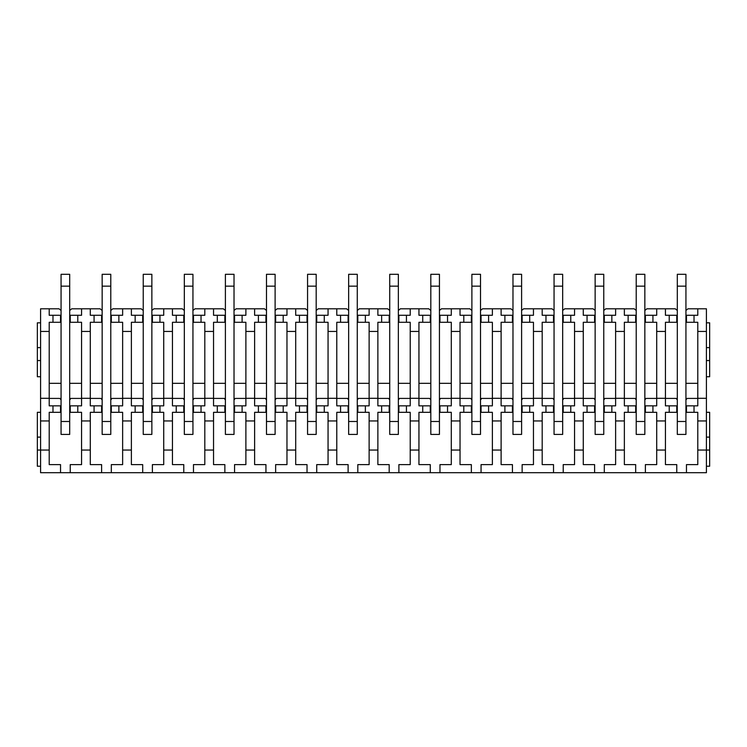 <?xml version="1.0" encoding="UTF-8"?>
<svg xmlns="http://www.w3.org/2000/svg" width="747" height="747" viewBox="0 0 747 747"><rect width="100%" height="100%" fill="white"/><g stroke="black" fill="none" stroke-linecap="round" stroke-linejoin="round"><path stroke-width="1.12" d="M644.848 315.271L652.934 315.271L652.934 322.284L656.706 322.284L656.706 405.845L652.934 405.845L652.934 412.316L656.706 412.316L656.706 464.615L645.389 464.615L645.389 472.702L706.419 472.702L706.419 450.058L709.65 450.058L709.65 466.231L706.419 466.231M645.389 472.702L40.581 472.702L40.581 450.058L49.209 450.058L49.209 464.615L60.535 464.615L60.535 472.702M69.695 315.271L77.781 315.271L77.781 322.284L81.563 322.284L81.563 405.845L77.781 405.845L77.781 412.316L81.563 412.316L81.563 450.058L90.294 450.058L90.294 464.615L101.611 464.615L101.611 472.702M81.563 450.058L81.563 464.615L70.237 464.615L70.237 472.702M110.78 315.271L118.866 315.271L118.866 322.284L122.639 322.284L122.639 405.845L118.866 405.845L118.866 412.316L122.639 412.316L122.639 464.615L111.322 464.615L111.322 472.702M122.639 450.058L131.379 450.058L131.379 464.615L142.696 464.615L142.696 472.702M151.865 315.271L159.951 315.271L159.951 322.284L163.724 322.284L163.724 405.845L159.951 405.845L159.951 412.316L163.724 412.316L163.724 450.058L172.454 450.058L172.454 464.615L183.781 464.615L183.781 472.702M163.724 450.058L163.724 464.615L152.397 464.615L152.397 472.702M192.941 315.271L201.027 315.271L201.027 322.284L204.809 322.284L204.809 405.845L201.027 405.845L201.027 412.316L204.809 412.316L204.809 450.058L213.539 450.058L213.539 464.615L224.856 464.615L224.856 472.702M204.809 450.058L204.809 464.615L193.482 464.615L193.482 472.702M234.026 315.271L242.112 315.271L242.112 322.284L245.884 322.284L245.884 405.845L242.112 405.845L242.112 412.316L245.884 412.316L245.884 450.058L254.624 450.058L254.624 464.615L265.941 464.615L265.941 472.702M245.884 450.058L245.884 464.615L234.567 464.615L234.567 472.702M275.111 315.271L283.197 315.271L283.197 322.284L286.969 322.284L286.969 405.845L283.197 405.845L283.197 412.316L286.969 412.316L286.969 450.058L295.7 450.058L295.7 464.615L307.026 464.615L307.026 472.702M286.969 450.058L286.969 464.615L275.643 464.615L275.643 472.702M316.186 315.271L324.273 315.271L324.273 322.284L328.054 322.284L328.054 405.845L324.273 405.845L324.273 412.316L328.054 412.316L328.054 450.058L336.785 450.058L336.785 464.615L348.111 464.615L348.111 472.702M328.054 450.058L328.054 464.615L316.728 464.615L316.728 472.702M357.271 315.271L365.358 315.271L365.358 322.284L369.13 322.284L369.13 405.845L365.358 405.845L365.358 412.316L369.13 412.316L369.13 450.058L377.87 450.058L377.87 464.615L389.187 464.615L389.187 472.702M369.13 450.058L369.13 464.615L357.813 464.615L357.813 472.702M398.356 315.271L406.443 315.271L406.443 322.284L410.215 322.284L410.215 405.845L406.443 405.845L406.443 412.316L410.215 412.316L410.215 450.058L418.946 450.058L418.946 464.615L430.272 464.615L430.272 472.702M410.215 450.058L410.215 464.615L398.889 464.615L398.889 472.702M439.432 315.271L447.528 315.271L447.528 322.284L451.3 322.284L451.3 405.845L447.528 405.845L447.528 412.316L451.3 412.316L451.3 450.058L460.031 450.058L460.031 464.615L471.357 464.615L471.357 472.702M451.3 450.058L451.3 464.615L439.974 464.615L439.974 472.702M480.517 315.271L488.603 315.271L488.603 322.284L492.376 322.284L492.376 405.845L488.603 405.845L488.603 412.316L492.376 412.316L492.376 450.058L501.116 450.058L501.116 464.615L512.433 464.615L512.433 472.702M492.376 450.058L492.376 464.615L481.059 464.615L481.059 472.702M521.602 315.271L529.688 315.271L529.688 322.284L533.461 322.284L533.461 405.845L529.688 405.845L529.688 412.316L533.461 412.316L533.461 450.058L542.191 450.058L542.191 464.615L553.518 464.615L553.518 472.702M533.461 450.058L533.461 464.615L522.144 464.615L522.144 472.702M562.678 315.271L570.773 315.271L570.773 322.284L574.546 322.284L574.546 405.845L570.773 405.845L570.773 412.316L574.546 412.316L574.546 450.058L583.276 450.058L583.276 464.615L594.603 464.615L594.603 472.702M574.546 450.058L574.546 464.615L563.219 464.615L563.219 472.702M603.763 315.271L611.849 315.271L611.849 322.284L615.621 322.284L615.621 405.845L611.849 405.845L611.849 412.316L615.621 412.316L615.621 450.058L624.361 450.058L624.361 464.615L635.678 464.615L635.678 472.702M615.621 450.058L615.621 464.615L604.304 464.615L604.304 472.702M656.706 450.058L665.437 450.058L665.437 464.615L676.763 464.615L676.763 472.702M697.791 450.058L706.419 450.058L706.419 420.944L697.791 420.944L697.791 464.615L686.465 464.615L686.465 472.702M40.581 331.444L49.209 331.444L49.209 322.284L52.981 322.284L52.981 315.271L49.209 315.271L49.209 308.8L40.581 308.8L40.581 450.058L37.35 450.058L37.35 466.231L40.581 466.231M40.581 420.944L49.209 420.944L49.209 450.058M81.563 420.944L90.294 420.944L90.294 450.058M122.639 420.944L131.379 420.944L131.379 450.058M163.724 420.944L172.454 420.944L172.454 450.058M204.809 420.944L213.539 420.944L213.539 450.058M245.884 420.944L254.624 420.944L254.624 450.058M286.969 420.944L295.7 420.944L295.7 450.058M328.054 420.944L336.785 420.944L336.785 450.058M369.13 420.944L377.87 420.944L377.87 450.058M410.215 420.944L418.946 420.944L418.946 450.058M451.3 420.944L460.031 420.944L460.031 450.058M492.376 420.944L501.116 420.944L501.116 450.058M533.461 420.944L542.191 420.944L542.191 450.058M574.546 420.944L583.276 420.944L583.276 450.058M615.621 420.944L624.361 420.944L624.361 450.058M656.706 420.944L665.437 420.944L665.437 450.058M40.581 398.3L49.209 398.3L49.209 405.845L52.981 405.845L52.981 412.316L49.209 412.316L49.209 420.944M81.563 398.3L90.294 398.3L90.294 405.845L94.066 405.845L94.066 412.316L90.294 412.316L90.294 420.944M122.639 398.3L131.379 398.3L131.379 405.845L135.151 405.845L135.151 412.316L131.379 412.316L131.379 420.944M163.724 398.3L172.454 398.3L172.454 405.845L176.227 405.845L176.227 412.316L172.454 412.316L172.454 420.944M204.809 398.3L213.539 398.3L213.539 405.845L217.312 405.845L217.312 412.316L213.539 412.316L213.539 420.944M245.884 398.3L254.624 398.3L254.624 405.845L258.397 405.845L258.397 412.316L254.624 412.316L254.624 420.944M286.969 398.3L295.7 398.3L295.7 405.845L299.472 405.845L299.472 412.316L295.7 412.316L295.7 420.944M328.054 398.3L336.785 398.3L336.785 405.845L340.557 405.845L340.557 412.316L336.785 412.316L336.785 420.944M369.13 398.3L377.87 398.3L377.87 405.845L381.642 405.845L381.642 412.316L377.87 412.316L377.87 420.944M410.215 398.3L418.946 398.3L418.946 405.845L422.727 405.845L422.727 412.316L418.946 412.316L418.946 420.944M451.3 398.3L460.031 398.3L460.031 405.845L463.803 405.845L463.803 412.316L460.031 412.316L460.031 420.944M492.376 398.3L501.116 398.3L501.116 405.845L504.888 405.845L504.888 412.316L501.116 412.316L501.116 420.944M533.461 398.3L542.191 398.3L542.191 405.845L545.973 405.845L545.973 412.316L542.191 412.316L542.191 420.944M574.546 398.3L583.276 398.3L583.276 405.845L587.049 405.845L587.049 412.316L583.276 412.316L583.276 420.944M615.621 398.3L624.361 398.3L624.361 405.845L628.134 405.845L628.134 412.316L624.361 412.316L624.361 420.944M656.706 398.3L665.437 398.3L665.437 405.845L669.219 405.845L669.219 412.316L665.437 412.316L665.437 420.944M685.933 315.271L694.019 315.271L694.019 322.284L697.791 322.284L697.791 398.3L706.419 398.3L706.419 420.944M697.791 398.3L697.791 405.845L694.019 405.845L694.019 412.316L685.933 412.316M697.791 420.944L697.791 412.316L694.019 412.316M49.209 331.444L49.209 398.3M81.563 331.444L90.294 331.444L90.294 398.3M122.639 331.444L131.379 331.444L131.379 398.3M163.724 331.444L172.454 331.444L172.454 398.3M204.809 331.444L213.539 331.444L213.539 398.3M245.884 331.444L254.624 331.444L254.624 398.3M286.969 331.444L295.7 331.444L295.7 398.3M328.054 331.444L336.785 331.444L336.785 398.3M369.13 331.444L377.87 331.444L377.87 398.3M410.215 331.444L418.946 331.444L418.946 398.3M451.3 331.444L460.031 331.444L460.031 398.3M492.376 331.444L501.116 331.444L501.116 398.3M533.461 331.444L542.191 331.444L542.191 398.3M574.546 331.444L583.276 331.444L583.276 398.3M615.621 331.444L624.361 331.444L624.361 398.3M656.706 331.444L665.437 331.444L665.437 398.3M697.791 331.444L706.419 331.444L706.419 398.3M77.781 315.271L81.563 315.271L81.563 308.8L100.098 308.8L102.152 310.453M90.294 308.8L90.294 315.271L94.066 315.271L94.066 322.284L90.294 322.284L90.294 331.444M118.866 315.271L122.639 315.271L122.639 308.8L141.183 308.8L143.237 310.453M131.379 308.8L131.379 315.271L135.151 315.271L135.151 322.284L131.379 322.284L131.379 331.444M159.951 315.271L163.724 315.271L163.724 308.8L172.454 308.8L172.454 315.271L176.227 315.271L176.227 322.284L172.454 322.284L172.454 331.444M201.027 315.271L204.809 315.271L204.809 308.8L213.539 308.8L213.539 315.271L217.312 315.271L217.312 322.284L213.539 322.284L213.539 331.444M242.112 315.271L245.884 315.271L245.884 308.8L254.624 308.8L254.624 315.271L258.397 315.271L258.397 322.284L254.624 322.284L254.624 331.444M283.197 315.271L286.969 315.271L286.969 308.8L295.7 308.8L295.7 315.271L299.472 315.271L299.472 322.284L295.7 322.284L295.7 331.444M324.273 315.271L328.054 315.271L328.054 308.8L336.785 308.8L336.785 315.271L340.557 315.271L340.557 322.284L336.785 322.284L336.785 331.444M365.358 315.271L369.13 315.271L369.13 308.8L377.87 308.8L377.87 315.271L381.642 315.271L381.642 322.284L377.87 322.284L377.87 331.444M406.443 315.271L410.215 315.271L410.215 308.8L418.946 308.8L418.946 315.271L422.727 315.271L422.727 322.284L418.946 322.284L418.946 331.444M447.528 315.271L451.3 315.271L451.3 308.8L469.844 308.8L471.889 310.453M460.031 308.8L460.031 315.271L463.803 315.271L463.803 322.284L460.031 322.284L460.031 331.444M488.603 315.271L492.376 315.271L492.376 308.8L510.92 308.8L512.974 310.453M501.116 308.8L501.116 315.271L504.888 315.271L504.888 322.284L501.116 322.284L501.116 331.444M529.688 315.271L533.461 315.271L533.461 308.8L552.005 308.8L554.059 310.453M542.191 308.8L542.191 315.271L545.973 315.271L545.973 322.284L542.191 322.284L542.191 331.444M570.773 315.271L574.546 315.271L574.546 308.8L583.276 308.8L583.276 315.271L587.049 315.271L587.049 322.284L583.276 322.284L583.276 331.444M611.849 315.271L615.621 315.271L615.621 308.8L624.361 308.8L624.361 315.271L628.134 315.271L628.134 322.284L624.361 322.284L624.361 331.444M652.934 315.271L656.706 315.271L656.706 308.8L675.251 308.8L677.305 310.453M665.437 308.8L665.437 315.271L669.219 315.271L669.219 322.284L665.437 322.284L665.437 331.444M694.019 315.271L697.791 315.271L697.791 308.8L706.419 308.8L706.419 331.444M49.209 308.8L59.022 308.8L61.067 310.453M69.695 310.453L71.749 308.8L81.563 308.8M110.78 310.453L112.834 308.8L122.639 308.8M172.454 308.8L182.268 308.8L184.322 310.453M151.865 310.453L153.91 308.8L163.724 308.8M213.539 308.8L223.353 308.8L225.398 310.453M192.941 310.453L194.995 308.8L204.809 308.8M254.624 308.8L264.429 308.8L266.483 310.453M234.026 310.453L236.08 308.8L245.884 308.8M295.7 308.8L305.514 308.8L307.568 310.453M275.111 310.453L277.156 308.8L286.969 308.8M336.785 308.8L346.599 308.8L348.644 310.453M316.186 310.453L318.241 308.8L328.054 308.8M377.87 308.8L387.674 308.8L389.729 310.453M357.271 310.453L359.326 308.8L369.13 308.8M418.946 308.8L428.759 308.8L430.814 310.453M398.356 310.453L400.401 308.8L410.215 308.8M439.432 310.453L441.486 308.8L451.3 308.8M480.517 310.453L482.571 308.8L492.376 308.8M521.602 310.453L523.647 308.8L533.461 308.8M583.276 308.8L593.09 308.8L595.135 310.453M562.678 310.453L564.732 308.8L574.546 308.8M624.361 308.8L634.166 308.8L636.22 310.453M603.763 310.453L605.817 308.8L615.621 308.8M644.848 310.453L646.902 308.8L656.706 308.8M685.933 310.453L687.978 308.8L697.791 308.8M61.067 315.271L60.535 315.271L60.535 322.284L52.981 322.284M49.209 383.314L61.067 383.314M69.695 383.314L81.563 383.314M70.237 315.271L70.237 322.284L77.781 322.284M52.981 315.271L60.535 315.271M61.067 405.845L52.981 405.845M77.781 405.845L69.695 405.845M81.563 398.412L70.722 398.412A5.929 5.929 0 0 1 69.695 399.888M61.067 399.888A5.929 5.929 0 0 1 60.049 398.412L49.209 398.412M77.781 412.316L69.695 412.316M61.067 412.316L52.981 412.316M60.535 405.845L60.535 412.316M70.237 405.845L70.237 412.316M102.152 315.271L101.611 315.271L101.611 322.284L94.066 322.284M90.294 383.314L102.152 383.314M110.78 383.314L122.639 383.314M111.322 315.271L111.322 322.284L118.866 322.284M94.066 315.271L101.611 315.271M102.152 405.845L94.066 405.845M118.866 405.845L110.78 405.845M122.639 398.412L111.807 398.412A5.929 5.929 0 0 1 110.78 399.888M102.152 399.888A5.929 5.929 0 0 1 101.134 398.412L90.294 398.412M118.866 412.316L110.78 412.316M102.152 412.316L94.066 412.316M101.611 405.845L101.611 412.316M111.322 405.845L111.322 412.316M143.237 315.271L142.696 315.271L142.696 322.284L135.151 322.284M131.379 383.314L143.237 383.314M151.865 383.314L163.724 383.314M152.397 315.271L152.397 322.284L159.951 322.284M135.151 315.271L142.696 315.271M143.237 405.845L135.151 405.845M159.951 405.845L151.865 405.845M163.724 398.412L152.883 398.412A5.929 5.929 0 0 1 151.865 399.888M143.237 399.888A5.929 5.929 0 0 1 142.21 398.412L131.379 398.412M159.951 412.316L151.865 412.316M143.237 412.316L135.151 412.316M142.696 405.845L142.696 412.316M152.397 405.845L152.397 412.316M184.322 315.271L183.781 315.271L183.781 322.284L176.227 322.284M172.454 383.314L184.322 383.314M192.941 383.314L204.809 383.314M193.482 315.271L193.482 322.284L201.027 322.284M176.227 315.271L183.781 315.271M184.322 405.845L176.227 405.845M201.027 405.845L192.941 405.845M204.809 398.412L193.968 398.412A5.929 5.929 0 0 1 192.941 399.888M184.322 399.888A5.929 5.929 0 0 1 183.295 398.412L172.454 398.412M201.027 412.316L192.941 412.316M184.322 412.316L176.227 412.316M183.781 405.845L183.781 412.316M193.482 405.845L193.482 412.316M225.398 315.271L224.856 315.271L224.856 322.284L217.312 322.284M213.539 383.314L225.398 383.314M234.026 383.314L245.884 383.314M234.567 315.271L234.567 322.284L242.112 322.284M217.312 315.271L224.856 315.271M225.398 405.845L217.312 405.845M242.112 405.845L234.026 405.845M245.884 398.412L235.053 398.412A5.929 5.929 0 0 1 234.026 399.888M225.398 399.888A5.929 5.929 0 0 1 224.38 398.412L213.539 398.412M242.112 412.316L234.026 412.316M225.398 412.316L217.312 412.316M224.856 405.845L224.856 412.316M234.567 405.845L234.567 412.316M266.483 315.271L265.941 315.271L265.941 322.284L258.397 322.284M254.624 383.314L266.483 383.314M275.111 383.314L286.969 383.314M275.643 315.271L275.643 322.284L283.197 322.284M258.397 315.271L265.941 315.271M266.483 405.845L258.397 405.845M283.197 405.845L275.111 405.845M286.969 398.412L276.129 398.412A5.929 5.929 0 0 1 275.111 399.888M266.483 399.888A5.929 5.929 0 0 1 265.456 398.412L254.624 398.412M283.197 412.316L275.111 412.316M266.483 412.316L258.397 412.316M265.941 405.845L265.941 412.316M275.643 405.845L275.643 412.316M307.568 315.271L307.026 315.271L307.026 322.284L299.472 322.284M295.7 383.314L307.568 383.314M316.186 383.314L328.054 383.314M316.728 315.271L316.728 322.284L324.273 322.284M299.472 315.271L307.026 315.271M307.568 405.845L299.472 405.845M324.273 405.845L316.186 405.845M328.054 398.412L317.214 398.412A5.929 5.929 0 0 1 316.186 399.888M307.568 399.888A5.929 5.929 0 0 1 306.541 398.412L295.7 398.412M324.273 412.316L316.186 412.316M307.568 412.316L299.472 412.316M307.026 405.845L307.026 412.316M316.728 405.845L316.728 412.316M348.644 315.271L348.111 315.271L348.111 322.284L340.557 322.284M336.785 383.314L348.644 383.314M357.271 383.314L369.13 383.314M357.813 315.271L357.813 322.284L365.358 322.284M340.557 315.271L348.111 315.271M348.644 405.845L340.557 405.845M365.358 405.845L357.271 405.845M369.13 398.412L358.299 398.412A5.929 5.929 0 0 1 357.271 399.888M348.644 399.888A5.929 5.929 0 0 1 347.626 398.412L336.785 398.412M365.358 412.316L357.271 412.316M348.644 412.316L340.557 412.316M348.111 405.845L348.111 412.316M357.813 405.845L357.813 412.316M389.729 315.271L389.187 315.271L389.187 322.284L381.642 322.284M377.87 383.314L389.729 383.314M398.356 383.314L410.215 383.314M398.889 315.271L398.889 322.284L406.443 322.284M381.642 315.271L389.187 315.271M389.729 405.845L381.642 405.845M406.443 405.845L398.356 405.845M410.215 398.412L399.374 398.412A5.929 5.929 0 0 1 398.356 399.888M389.729 399.888A5.929 5.929 0 0 1 388.701 398.412L377.87 398.412M406.443 412.316L398.356 412.316M389.729 412.316L381.642 412.316M389.187 405.845L389.187 412.316M398.889 405.845L398.889 412.316M430.814 315.271L430.272 315.271L430.272 322.284L422.727 322.284M418.946 383.314L430.814 383.314M439.432 383.314L451.3 383.314M439.974 315.271L439.974 322.284L447.528 322.284M422.727 315.271L430.272 315.271M430.814 405.845L422.727 405.845M447.528 405.845L439.432 405.845M451.3 398.412L440.459 398.412A5.929 5.929 0 0 1 439.432 399.888M430.814 399.888A5.929 5.929 0 0 1 429.786 398.412L418.946 398.412M447.528 412.316L439.432 412.316M430.814 412.316L422.727 412.316M430.272 405.845L430.272 412.316M439.974 405.845L439.974 412.316M471.889 315.271L471.357 315.271L471.357 322.284L463.803 322.284M460.031 383.314L471.889 383.314M480.517 383.314L492.376 383.314M481.059 315.271L481.059 322.284L488.603 322.284M463.803 315.271L471.357 315.271M471.889 405.845L463.803 405.845M488.603 405.845L480.517 405.845M492.376 398.412L481.544 398.412A5.929 5.929 0 0 1 480.517 399.888M471.889 399.888A5.929 5.929 0 0 1 470.871 398.412L460.031 398.412M488.603 412.316L480.517 412.316M471.889 412.316L463.803 412.316M471.357 405.845L471.357 412.316M481.059 405.845L481.059 412.316M512.974 315.271L512.433 315.271L512.433 322.284L504.888 322.284M501.116 383.314L512.974 383.314M521.602 383.314L533.461 383.314M522.144 315.271L522.144 322.284L529.688 322.284M504.888 315.271L512.433 315.271M512.974 405.845L504.888 405.845M529.688 405.845L521.602 405.845M533.461 398.412L522.62 398.412A5.929 5.929 0 0 1 521.602 399.888M512.974 399.888A5.929 5.929 0 0 1 511.947 398.412L501.116 398.412M529.688 412.316L521.602 412.316M512.974 412.316L504.888 412.316M512.433 405.845L512.433 412.316M522.144 405.845L522.144 412.316M554.059 315.271L553.518 315.271L553.518 322.284L545.973 322.284M542.191 383.314L554.059 383.314M562.678 383.314L574.546 383.314M563.219 315.271L563.219 322.284L570.773 322.284M545.973 315.271L553.518 315.271M554.059 405.845L545.973 405.845M570.773 405.845L562.678 405.845M574.546 398.412L563.705 398.412A5.929 5.929 0 0 1 562.678 399.888M554.059 399.888A5.929 5.929 0 0 1 553.032 398.412L542.191 398.412M570.773 412.316L562.678 412.316M554.059 412.316L545.973 412.316M553.518 405.845L553.518 412.316M563.219 405.845L563.219 412.316M595.135 315.271L594.603 315.271L594.603 322.284L587.049 322.284M583.276 383.314L595.135 383.314M603.763 383.314L615.621 383.314M604.304 315.271L604.304 322.284L611.849 322.284M587.049 315.271L594.603 315.271M595.135 405.845L587.049 405.845M611.849 405.845L603.763 405.845M615.621 398.412L604.79 398.412A5.929 5.929 0 0 1 603.763 399.888M595.135 399.888A5.929 5.929 0 0 1 594.117 398.412L583.276 398.412M611.849 412.316L603.763 412.316M595.135 412.316L587.049 412.316M594.603 405.845L594.603 412.316M604.304 405.845L604.304 412.316M636.22 315.271L635.678 315.271L635.678 322.284L628.134 322.284M624.361 383.314L636.22 383.314M644.848 383.314L656.706 383.314M645.389 315.271L645.389 322.284L652.934 322.284M628.134 315.271L635.678 315.271M636.22 405.845L628.134 405.845M652.934 405.845L644.848 405.845M656.706 398.412L645.866 398.412A5.929 5.929 0 0 1 644.848 399.888M636.22 399.888A5.929 5.929 0 0 1 635.193 398.412L624.361 398.412M652.934 412.316L644.848 412.316M636.22 412.316L628.134 412.316M635.678 405.845L635.678 412.316M645.389 405.845L645.389 412.316M677.305 315.271L676.763 315.271L676.763 322.284L669.219 322.284M665.437 383.314L677.305 383.314M685.933 383.314L697.791 383.314M686.465 315.271L686.465 322.284L694.019 322.284M669.219 315.271L676.763 315.271M677.305 405.845L669.219 405.845M694.019 405.845L685.933 405.845M697.791 398.412L686.951 398.412A5.929 5.929 0 0 1 685.933 399.888M677.305 399.888A5.929 5.929 0 0 1 676.278 398.412L665.437 398.412M677.305 412.316L669.219 412.316M676.763 405.845L676.763 412.316M686.465 405.845L686.465 412.316M40.581 322.825L37.35 322.825L37.35 376.731L40.581 376.731M37.35 360.558L40.581 360.558M37.35 347.626L40.581 347.626M40.581 412.316L37.35 412.316L37.35 437.116L40.581 437.116M37.35 437.116L37.35 450.058M706.419 376.731L709.65 376.731L709.65 360.558L706.419 360.558M706.419 347.626L709.65 347.626L709.65 360.558M706.419 322.825L709.65 322.825L709.65 347.626M706.419 437.116L709.65 437.116L709.65 450.058M706.419 412.316L709.65 412.316L709.65 437.116M69.695 421.485L69.695 434.418L61.067 434.418L61.067 286.157L69.695 286.157L69.695 421.485L61.067 421.485M61.067 286.157L61.067 274.298L69.695 274.298L69.695 286.157M110.78 421.485L110.78 434.418L102.152 434.418L102.152 286.157L110.78 286.157L110.78 421.485L102.152 421.485M102.152 286.157L102.152 274.298L110.78 274.298L110.78 286.157M151.865 421.485L151.865 434.418L143.237 434.418L143.237 286.157L151.865 286.157L151.865 421.485L143.237 421.485M143.237 286.157L143.237 274.298L151.865 274.298L151.865 286.157M192.941 421.485L192.941 434.418L184.322 434.418L184.322 286.157L192.941 286.157L192.941 421.485L184.322 421.485M184.322 286.157L184.322 274.298L192.941 274.298L192.941 286.157M234.026 421.485L234.026 434.418L225.398 434.418L225.398 286.157L234.026 286.157L234.026 421.485L225.398 421.485M225.398 286.157L225.398 274.298L234.026 274.298L234.026 286.157M275.111 421.485L275.111 434.418L266.483 434.418L266.483 286.157L275.111 286.157L275.111 421.485L266.483 421.485M266.483 286.157L266.483 274.298L275.111 274.298L275.111 286.157M316.186 421.485L316.186 434.418L307.568 434.418L307.568 286.157L316.186 286.157L316.186 421.485L307.568 421.485M307.568 286.157L307.568 274.298L316.186 274.298L316.186 286.157M357.271 421.485L357.271 434.418L348.644 434.418L348.644 286.157L357.271 286.157L357.271 421.485L348.644 421.485M348.644 286.157L348.644 274.298L357.271 274.298L357.271 286.157M398.356 421.485L398.356 434.418L389.729 434.418L389.729 286.157L398.356 286.157L398.356 421.485L389.729 421.485M389.729 286.157L389.729 274.298L398.356 274.298L398.356 286.157M439.432 421.485L439.432 434.418L430.814 434.418L430.814 286.157L439.432 286.157L439.432 421.485L430.814 421.485M430.814 286.157L430.814 274.298L439.432 274.298L439.432 286.157M480.517 421.485L480.517 434.418L471.889 434.418L471.889 286.157L480.517 286.157L480.517 421.485L471.889 421.485M471.889 286.157L471.889 274.298L480.517 274.298L480.517 286.157M521.602 421.485L521.602 434.418L512.974 434.418L512.974 286.157L521.602 286.157L521.602 421.485L512.974 421.485M512.974 286.157L512.974 274.298L521.602 274.298L521.602 286.157M562.678 421.485L562.678 434.418L554.059 434.418L554.059 286.157L562.678 286.157L562.678 421.485L554.059 421.485M554.059 286.157L554.059 274.298L562.678 274.298L562.678 286.157M603.763 421.485L603.763 434.418L595.135 434.418L595.135 286.157L603.763 286.157L603.763 421.485L595.135 421.485M595.135 286.157L595.135 274.298L603.763 274.298L603.763 286.157M644.848 421.485L644.848 434.418L636.22 434.418L636.22 286.157L644.848 286.157L644.848 421.485L636.22 421.485M636.22 286.157L636.22 274.298L644.848 274.298L644.848 286.157M685.933 421.485L685.933 434.418L677.305 434.418L677.305 286.157L685.933 286.157L685.933 421.485L677.305 421.485M677.305 286.157L677.305 274.298L685.933 274.298L685.933 286.157"/></g></svg>
